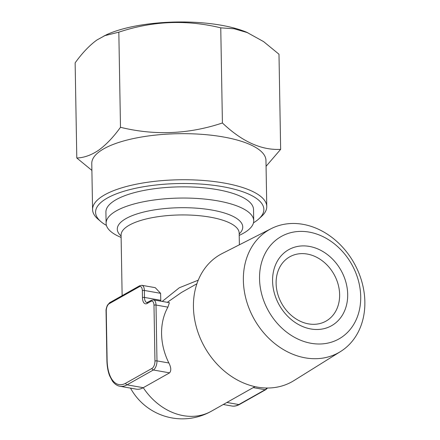 <?xml version="1.0" encoding="UTF-8"?>
<svg xmlns="http://www.w3.org/2000/svg" width="440" height="440" viewBox="0 0 440 440"><rect width="100%" height="100%" fill="white"/><g stroke="black" fill="none" stroke-linecap="round" stroke-linejoin="round"><path stroke-width="0.66" d="M76.797 157.993L75.136 62.865C82.214 53.031 89.452 45.425 96.85 40.035L106.574 34.694A87.109 28.265 -1 0 1 246.675 32.247L263.604 41.613L278.988 54.23L280.649 149.358C261.459 150.409 242.044 141.614 222.415 122.98C188.694 134.239 154.721 135.674 120.489 127.297C113.498 137.033 106.26 144.639 98.775 150.128C91.372 155.139 84.046 157.762 76.797 157.993L91.894 170.396M104.109 35.827L118.828 32.17C152.548 20.911 186.522 19.47 220.754 27.852L234.185 28.771L247.918 32.769M106.42 225.39A84.156 27.308 -1 0 1 100.848 221.579A84.156 27.308 -1 0 1 103.642 200.354A84.156 27.308 -1 0 1 211.943 185.103A84.156 27.308 -1 0 1 258.918 218.818A84.156 27.308 -1 0 1 255.799 221.315A84.156 27.308 -1 0 1 253.484 222.822M100.848 221.579L98.032 219.164A87.109 28.265 -1 0 1 92.576 209.561A87.109 28.265 -1 0 1 100.925 197.191A87.109 28.265 -1 0 1 198.495 180.147A87.109 28.265 -1 0 1 266.767 206.52A87.109 28.265 -1 0 1 261.652 216.31L258.918 218.818M92.576 209.561L91.773 163.482A87.109 28.265 -1 0 1 100.122 151.118A87.109 28.265 -1 0 1 197.692 134.068A87.109 28.265 -1 0 1 265.964 160.446L266.767 206.52M266.062 166.309L280.649 149.358M339.631 294.575A36.911 29.942 -119.4 0 1 326.007 321.118A36.911 29.942 -119.4 0 1 293.43 317.103A36.911 29.942 -119.4 0 1 276.111 283.366A36.911 29.942 -119.4 0 1 289.74 256.822A36.911 29.942 -119.4 0 1 322.317 260.832A36.911 29.942 -119.4 0 1 339.631 294.575M347.683 294.322A43.642 35.409 -119.4 0 1 310.849 328.972A43.642 35.409 -119.4 0 1 272.575 281.072A43.642 35.409 -119.4 0 1 309.408 246.422A43.642 35.409 -119.4 0 1 347.683 294.322M309.155 232.1A58.79 47.696 60.6 0 0 259.54 278.768A58.79 47.696 60.6 0 0 311.097 343.293A58.79 47.696 60.6 0 0 360.712 296.62A58.79 47.696 60.6 0 0 309.155 232.1M302.945 224.323A70.598 57.277 60.6 0 0 271.227 228.635A70.598 57.277 60.6 0 0 245.988 298.997A70.598 57.277 60.6 0 0 305.277 357.858A70.598 57.277 60.6 0 0 340.555 351.538A70.598 57.277 60.6 0 0 361.57 280.797A70.598 57.277 60.6 0 0 302.945 224.323M340.555 351.538L293.942 380.6A73.013 59.235 -119.4 0 1 257.461 387.134A73.013 59.235 -119.4 0 1 193.435 306.999A73.013 59.235 -119.4 0 1 222.244 253.495L271.227 228.635M121.121 237.435L120.797 237.298A73.821 23.953 -1 0 1 106.106 223.322A73.821 23.953 -1 0 1 116.397 210.826A73.821 23.953 -1 0 1 199.199 198.605A73.821 23.953 -1 0 1 253.726 220.743A73.821 23.953 -1 0 1 243.436 233.244A73.821 23.953 -1 0 1 239.531 235.23L239.212 235.373M181.456 292.474L167.327 302.324M167.899 307.137L169.4 302.687L153.532 299.888A7.381 3.592 100 0 1 156.007 305.036L167.899 307.137A59.054 47.911 -119.4 0 0 161.579 333.861A59.054 47.911 -119.4 0 0 168.872 362.989C171.144 367.455 171.38 370.744 169.576 372.856L143.264 387.695A59.054 47.911 60.6 0 0 183.293 415.641A59.054 47.911 60.6 0 0 211.338 411.23A59.054 59.054 0 0 1 130.51 388.13M136.241 389.136A36.911 17.952 -80 0 0 143.264 387.695L127.034 384.835A36.911 17.952 100 0 1 120.01 386.276L136.241 389.136M253.726 220.743L253.528 209.545A73.821 23.953 179 0 0 199.007 187.407A73.821 23.953 179 0 0 116.199 199.623A73.821 23.953 179 0 0 105.913 212.124L106.106 223.322M160.595 293.32L155.232 287.661L141.889 285.307A7.381 3.592 100 0 1 144.364 290.455L160.595 293.32L160.804 301.169M162.222 301.422L179.3 287.771L198.248 280.176M118.828 32.17L120.489 127.297M220.754 27.852L222.415 122.98M239.19 233.926A62.744 20.361 179 0 0 206.558 209.215A62.744 20.361 179 0 0 126.033 218.554A62.744 20.361 179 0 0 121.094 235.989M239.173 233.057L239.173 233.096A59.054 19.162 179 0 0 195.553 215.386A59.054 19.162 179 0 0 129.311 225.159A59.054 19.162 179 0 0 121.083 235.158L122.139 295.658M253.198 387.613L265.139 389.719A7.381 3.592 -80 0 0 266.822 388.014M226.886 402.457L238.827 404.564L265.139 389.719A1.474 1.199 -119.4 0 0 265.843 389.609L267.526 388.02M231.803 406.005A36.911 17.952 -80 0 0 238.827 404.564A1.474 1.199 60.6 0 0 239.531 404.454C236.819 405.939 234.245 406.456 231.803 406.005L223.267 404.498M142.346 290.653A5.907 2.871 -80 0 0 139.238 286.764L109.164 303.727A5.907 2.871 -80 0 0 106.255 311.009L107.107 359.882A35.431 17.232 -80 0 0 125.736 383.213L152.053 368.368A5.907 2.871 -80 0 0 154.963 361.091L153.984 305.239A5.907 2.871 -80 0 0 150.882 301.351L147.125 303.468A8.861 4.307 100 0 1 142.466 297.638L142.346 290.653A1.474 0.479 -1 0 1 144.364 290.455L144.485 297.435L160.715 300.3M153.984 305.239A1.474 0.479 179 0 1 156.007 305.036L156.981 360.888A7.381 3.592 100 0 1 153.346 369.991L169.576 372.856M152.053 368.368A1.474 1.199 -119.4 0 0 153.346 369.991L127.034 384.835A1.474 1.199 -119.4 0 1 125.736 383.213M154.963 361.091A1.474 0.479 179 0 1 156.981 360.888L168.872 362.989M142.466 297.638A1.474 0.479 -1 0 1 144.485 297.435A7.381 3.592 -80 0 0 146.965 302.588L151.426 300.289A1.474 1.199 60.6 0 0 150.882 301.351M147.125 303.468A1.474 1.199 -119.4 0 1 147.67 302.407M139.238 286.764A1.474 1.199 -119.4 0 1 139.783 285.703L141.889 285.307M109.164 303.727A1.474 1.199 -119.4 0 1 109.714 302.665L139.783 285.703M106.255 311.009A1.474 0.479 179 0 0 106.051 311.262C105.886 309.766 106.359 307.731 107.476 305.151L109.714 302.665M120.01 386.276C117.161 385.809 114.609 384.043 112.354 380.98L109.582 375.694C107.921 371.327 107.025 366.141 106.904 360.129A1.474 0.479 -1 0 1 107.107 359.882M196.906 283.762L181.451 292.479M239.173 233.096L239.377 244.799M254.936 386.634L211.338 411.23M239.531 404.454L265.843 389.609M151.426 300.289L153.532 299.888M106.904 360.129L106.051 311.262"/></g></svg>
